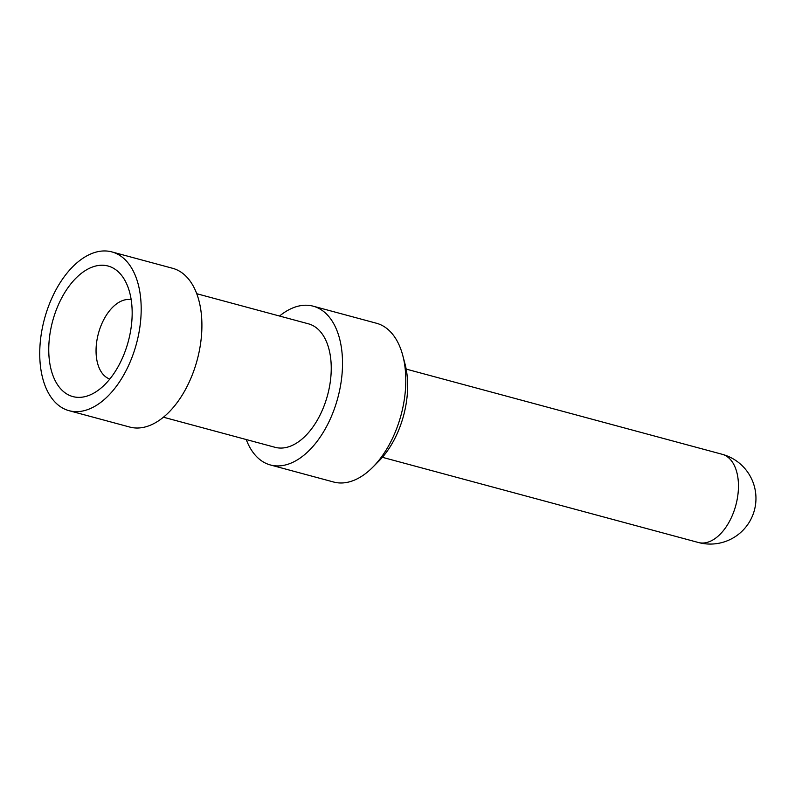 <?xml version="1.0" encoding="UTF-8"?>
<svg xmlns="http://www.w3.org/2000/svg" width="795" height="795" viewBox="0 0 795 795"><rect width="100%" height="100%" fill="white"/><g stroke="black" fill="none" stroke-linecap="round" stroke-linejoin="round"><path stroke-width="1.19" d="M131.185 299.735A41.111 23.82 -74.9 0 0 127.707 299.486A41.111 23.82 105.1 0 0 97.706 336.335A41.111 23.82 105.1 0 0 109.799 379.056M163.442 417.216L275.14 447.327A63.958 37.047 105.1 0 0 282.006 448.042A63.958 37.047 -74.9 0 0 328.941 389.471A63.958 37.047 -74.9 0 0 308.44 323.823L196.733 293.713M80.116 397.341A67.605 39.164 105.1 0 1 50.055 333.284A67.605 39.164 105.1 0 1 100.796 265.262A67.605 39.164 -74.9 0 1 124.01 278.866A67.605 39.164 -74.9 0 1 128.273 341.492A67.605 39.164 -74.9 0 1 93.104 393.495A67.605 39.164 -74.9 0 1 80.116 397.341M77.88 411.621A82.223 47.63 105.1 0 1 69.056 410.687A82.223 47.63 105.1 0 1 42.692 326.288A82.223 47.63 105.1 0 1 103.032 250.982A82.223 47.63 -74.9 0 1 111.857 251.906A82.223 47.63 -74.9 0 1 138.231 336.315A82.223 47.63 -74.9 0 1 77.88 411.621M111.857 251.906L172.585 268.283A82.223 47.63 -74.9 0 1 198.949 352.682A82.223 47.63 -74.9 0 1 138.608 427.988A82.223 47.63 105.1 0 1 129.784 427.064L69.056 410.687M270.389 464.966L333.661 482.028A82.223 47.63 105.1 0 0 342.486 482.953A82.223 47.63 -74.9 0 0 372.696 467.301A82.223 47.63 -74.9 0 0 402.807 355.594A82.223 47.63 -74.9 0 0 376.472 323.247L313.19 306.184A82.223 47.63 -74.9 0 1 339.564 390.584A82.223 47.63 -74.9 0 1 279.214 465.89A82.223 47.63 105.1 0 1 270.389 464.966A82.223 47.63 105.1 0 1 246.241 439.536M279.532 316.032A82.223 47.63 105.1 0 1 304.366 305.26A82.223 47.63 -74.9 0 1 313.19 306.184M372.696 467.301L378.967 461.001A71.262 41.28 -74.9 0 0 405.072 364.19L402.807 355.594M382.395 457.314L698.388 542.498A45.683 26.464 105.1 0 0 703.287 543.015A45.683 26.464 -74.9 0 0 736.816 501.178A45.683 26.464 -74.9 0 0 722.168 454.283L406.175 369.099M698.388 542.498A45.683 45.683 0 0 0 755.697 503.275A45.683 45.683 0 0 0 722.168 454.283"/></g></svg>
